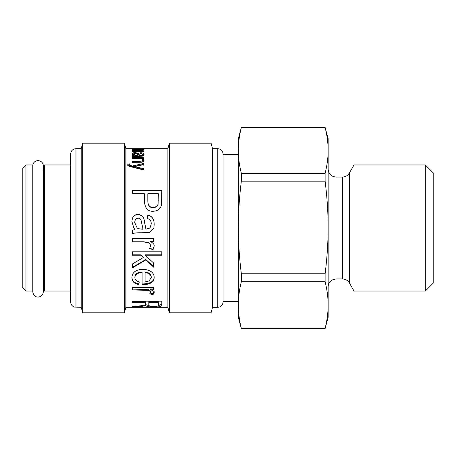 <?xml version="1.0" encoding="UTF-8"?>
<svg xmlns="http://www.w3.org/2000/svg" width="456" height="456" viewBox="0 0 456 456"><rect width="100%" height="100%" fill="white"/><g stroke="black" fill="none" stroke-linecap="round" stroke-linejoin="round"><path stroke-width="0.68" d="M75.958 307.315L75.958 148.685L74.294 148.952C72.031 149.842 70.834 151.506 70.708 153.934L70.708 302.066C70.834 304.494 72.031 306.158 74.294 307.048L81.214 307.315L82.69 312.833L124.385 312.833L124.385 143.167L82.69 143.167L82.69 312.833M75.958 148.685L81.214 148.685L81.214 307.315M124.385 143.167L125.862 148.685L125.862 307.315L124.385 312.833M125.862 148.685L167.882 148.685L167.882 307.315L169.364 312.833L211.054 312.833L211.054 143.167L169.364 143.167L169.364 312.833M132.394 155.673L133.796 155.513L132.143 153.911C132.274 153.034 133.369 152.595 135.409 152.606L138.675 153.512L139.633 155.445L141.81 155.228L142.471 154.385C142.557 153.769 141.827 153.421 140.294 153.33L140.551 152.714C142.893 152.811 144.067 153.398 144.067 154.487C143.959 155.57 143.116 156.146 141.548 156.22L132.394 156.522L132.394 155.673M132.394 149.226L143.817 149.026L142.204 149.203L144.067 149.676L142.061 150.252L144.067 151.027C144.09 151.609 142.808 151.922 140.226 151.951L132.394 151.951L132.394 151.426L139.587 151.426C141.537 151.432 142.466 151.261 142.386 150.925C142.443 150.526 141.32 150.326 139.023 150.309L132.394 150.309L132.394 149.944L142.386 149.608L132.394 149.026M132.394 148.707L144.067 148.793L132.394 148.685M125.862 307.315L167.882 307.315M142.124 307.241L136.789 307.287M134.879 277.641C134.822 279.693 136.287 281.113 139.274 281.905L138.806 284.59C134.326 283.774 132.035 281.46 131.921 277.641C132.115 272.42 135.763 269.65 142.865 269.336C150.224 269.741 153.997 272.454 154.185 277.487C153.997 282.093 150.298 284.487 143.087 284.669L142.124 284.652L142.124 272.466C137.364 272.916 134.947 274.637 134.879 277.641L134.879 276.986C134.947 274.022 137.364 272.317 142.124 271.879L142.124 272.466M132.394 255.2L132.394 251.786L161.812 251.786L161.812 255.2L145.036 255.2L153.718 263.055L153.718 267.193L145.8 259.926L132.394 267.911L132.394 263.995L143.287 257.549L140.847 255.2L132.394 255.2M132.394 241.948L132.394 238.38L153.718 238.38L153.718 241.594L150.486 241.594C153.227 243.082 154.464 244.593 154.185 246.12L153.045 249.7L149.682 248.491L150.463 245.921C150.406 244.291 149.505 243.162 147.772 242.546L143.56 241.948L132.394 241.948M132.394 193.709L132.394 190.232L161.812 190.232L161.515 204.573C160.763 208.757 158.021 210.98 153.29 211.231C147.812 211.647 144.831 208.124 144.341 200.668L144.341 193.709L132.394 193.709M151.204 224.084L149.973 228.188L151.204 224.084C151.363 220.949 150.007 219.108 147.145 218.572L147.619 215.061C151.99 215.813 154.185 218.988 154.185 224.603L153.854 228L149.477 232.668L141.314 232.851C135.814 232.782 132.838 233.164 132.394 233.991L132.394 230.229L135.016 229.51L133.864 228L131.921 221.673C132.177 216.925 134.206 214.514 138.02 214.445C141.32 214.747 143.355 216.457 144.119 219.57L145.914 229.197L150.127 228M132.394 289.959L132.394 287.639L153.718 287.639L153.718 289.731L150.486 289.731C153.227 290.683 154.464 291.612 154.185 292.524L153.045 294.604L149.682 293.915L150.463 292.41C150.406 291.418 149.505 290.728 147.772 290.335L132.394 289.959M132.394 302.584L132.394 301.165L161.812 301.165L161.812 305.195C161.851 306.54 159.178 307.116 153.78 306.922C149.408 307.042 146.741 306.626 145.777 305.668L140.397 306.603L132.394 307.122L132.394 306.637L138.516 306.027C143.224 305.469 145.498 304.99 145.327 304.591L145.464 302.584L132.394 302.584M132.394 158.506L132.394 157.594L143.817 157.594L143.817 158.409L142.192 158.409L144.067 160.221C143.936 161.407 143.013 162.091 141.292 162.273L132.394 162.33L132.394 161.27L139.336 161.27C141.417 161.287 142.432 160.865 142.386 160.01C142.591 159.081 141.337 158.58 138.624 158.506L132.394 158.506M127.771 164.736L128.011 163.995L129.823 163.864L129.652 164.519L130.473 165.534L132.382 166.007L143.817 163.396L143.817 164.627L134.588 166.6L143.817 168.703L143.817 170.008L129.607 166.451L127.771 164.736M127.771 165.574L128.011 163.995M134.588 166.6L134.588 167.415L143.817 169.489M129.652 164.519L129.652 165.363L130.473 166.366L132.382 166.828L143.817 164.251L143.817 165.471M128.011 164.838L129.823 164.713M132.382 166.828L132.382 166.007M131.915 166.725L131.915 165.898M130.473 166.366L130.473 165.534M132.394 162.33L139.336 162.154C141.417 162.171 142.432 161.755 142.386 160.911L142.386 160.01M142.192 158.409L142.192 159.332L144.067 161.122M139.53 158.523L142.192 158.523M145.464 302.584L145.464 301.593L132.394 301.593L132.394 301.165M149.106 305.714L145.777 304.642L144.318 305.075M161.812 304.169L158.335 305.737M158.557 302.584L158.557 301.593L148.827 301.593L148.827 305.007C148.918 306.062 150.571 306.529 153.78 306.421C156.761 306.5 158.357 306.101 158.557 305.229L158.557 302.584L148.827 302.584M132.394 306.637L132.394 307.122M144.318 305.098L144.318 306.107M145.777 304.642L145.777 305.668M150.463 292.41L150.463 291.555C150.406 290.58 149.505 289.896 147.772 289.509L132.394 289.138M154.185 291.669L153.045 293.727L150.269 293.162M153.718 288.916L150.486 288.916L150.486 289.731M153.045 293.727L153.045 294.604M133.864 228L135.016 229.51M153.854 228L149.477 232.606L141.314 232.782C135.814 232.72 132.838 233.096 132.394 233.911M147.145 218.692L147.619 215.232C151.99 215.973 154.185 219.108 154.185 224.648M131.921 221.753C132.177 217.067 134.206 214.69 138.02 214.622C141.32 214.924 143.355 216.611 144.119 219.684L145.561 228M134.748 222.522L137.159 228L138.157 228.616L141.765 229.197L143.087 229.22L141.719 223.326C141.263 219.644 140.06 217.957 138.111 218.259C136.03 218.276 134.913 219.695 134.748 222.522L137.159 228M143.087 229.22L142.665 228M132.394 190.733L161.812 190.733M147.818 194.165L147.818 201.073C147.898 205.599 149.688 207.776 153.176 207.605C155.764 207.491 157.394 206.425 158.067 204.402L158.335 194.165M158.335 193.709L147.818 193.709L147.818 200.708C147.898 205.303 149.688 207.508 153.176 207.332C155.764 207.218 157.394 206.135 158.067 204.083L158.335 193.709M147.818 201.073L147.818 200.708M158.335 201.01L158.335 200.646M150.463 245.921L150.463 245.687C150.406 244.074 149.505 242.962 147.772 242.353L143.56 241.765L132.394 241.765M154.185 245.881L153.045 249.415L149.682 248.218M153.718 241.418L150.486 241.594M153.045 249.415L153.045 249.7M143.287 257.549L140.847 254.841L132.394 254.841M153.718 266.674L145.8 259.498L132.394 267.381M161.812 254.841L145.036 254.841L145.036 255.2M140.847 254.841L140.847 255.2M145.8 259.498L145.8 259.926M154.185 276.832C153.997 281.375 150.298 283.74 143.087 283.917L142.124 283.9M139.16 281.871L138.806 283.837C134.326 283.034 132.035 280.748 131.921 276.986M151.227 277.505L151.227 276.849C151.044 274.062 148.998 272.46 145.082 272.044L145.082 281.939L149.14 280.924L151.227 277.505C151.044 274.683 148.998 273.058 145.082 272.631M138.806 283.837L138.806 284.59M145.082 307.247L149.317 307.293M142.386 151.324L143.497 151.574M142.386 150.224L142.386 149.608M132.394 150.309L132.394 149.944M142.386 151.837L142.386 150.925M142.061 150.611L142.061 150.252M133.796 156.311L133.796 155.513M142.34 153.934L143.982 154.994M141.81 155.228L141.81 156.191L142.471 155.359L142.471 154.385M137.136 153.763L138.675 154.499L139.633 156.408M132.291 154.419L133.768 153.735M138.122 156.26L137.387 154.231L135.455 153.273L133.654 154.077L133.654 155.051L135.478 156.283M137.416 156.26L137.416 155.445L138.122 155.45M133.654 154.077L135.478 155.319L137.416 155.445M140.551 153.353L140.551 152.714M139.633 156.26L139.633 155.445M138.675 154.499L138.675 153.512M211.054 143.167L212.53 148.685L212.53 307.315L211.054 312.833M223.041 153.934L223.041 302.066C222.727 305.258 220.978 307.008 217.786 307.315L217.786 148.685C220.978 148.992 222.727 150.742 223.041 153.934M238.317 154.459L223.041 154.459L223.041 301.541L238.317 301.541M241.344 328.594L241.344 328.462C239.309 320.197 238.3 312.4 238.317 305.075C238.3 297.757 239.309 289.959 241.344 281.694L325.117 281.694C327.151 289.959 328.16 297.757 328.143 305.075L328.143 317.296L325.117 328.594L241.344 328.594L238.317 317.296L238.317 138.704L241.344 127.406L325.117 127.486C327.151 135.592 328.16 143.23 328.143 150.412C328.16 157.588 327.151 165.232 325.117 173.337L241.344 173.337C239.309 165.232 238.3 157.588 238.317 150.412C238.3 143.23 239.309 135.592 241.344 127.486M241.344 281.694L241.344 273.799C239.309 257.429 238.3 241.993 238.317 227.487C238.3 212.986 239.309 197.551 241.344 181.18L325.117 181.18C327.151 197.551 328.16 212.986 328.143 227.487L328.143 305.075C328.16 312.4 327.151 320.197 325.117 328.462L241.344 328.462M325.117 127.486L328.143 138.704L328.143 227.487C328.16 241.993 327.151 257.429 325.117 273.799L241.344 273.799M241.344 181.18L241.344 173.337M325.117 281.694L325.117 273.799M325.117 181.18L325.117 173.337M354.027 164.964L354.027 291.036L349.33 282.891L349.33 173.109L354.027 164.964L425.323 164.964L425.323 291.036L354.027 291.036M425.323 291.036L433.2 283.153L433.2 172.847L425.323 164.964M70.708 164.964L44.335 164.964L44.335 291.036L70.708 291.036M25.952 291.036L22.8 287.884L22.8 168.116L25.952 164.964L25.952 291.036L32.781 291.036L32.781 291.823C33.408 295.42 35.283 297.164 38.401 297.061C41.399 296.588 43.024 294.844 43.286 291.823L43.286 165.767A5.255 5.124 180 0 0 38.036 160.643A5.255 5.124 180 0 0 32.781 165.767L32.781 291.823M137.159 167.922L137.159 167.113M139.336 162.154L139.336 161.27M140.397 305.794L140.397 306.603M153.78 306.421L153.78 306.922M143.56 289.138L143.56 289.959M147.772 289.509L147.772 290.335M158.067 204.402L158.067 204.083M143.087 283.917L143.087 284.669M139.804 150.32L139.804 149.944M139.587 151.951L139.587 151.426M135.478 156.265L135.478 155.319M140.14 156.26L140.14 155.45M138.977 155.103L138.977 154.122M135.409 153.273L135.409 152.606M328.143 286.83C328.24 283.866 329.545 281.591 332.065 280.018L336.021 278.952L336.021 177.048C331.238 176.58 328.611 173.953 328.143 169.17M336.021 177.048L342.502 177.048L342.502 278.952C345.483 279.049 347.757 280.366 349.33 282.891M81.214 148.685L82.69 143.167M167.882 148.685L169.364 143.167M212.53 307.315L217.786 307.315M212.53 148.685L217.786 148.685M325.117 127.406L241.344 127.406M336.021 278.952L342.502 278.952M342.502 177.048C345.483 176.951 347.757 175.634 349.33 173.109M43.286 291.823L43.286 286.567L44.335 286.567M43.286 167.027L43.286 169.432L44.335 169.432M25.952 164.964L32.781 164.964"/></g></svg>
